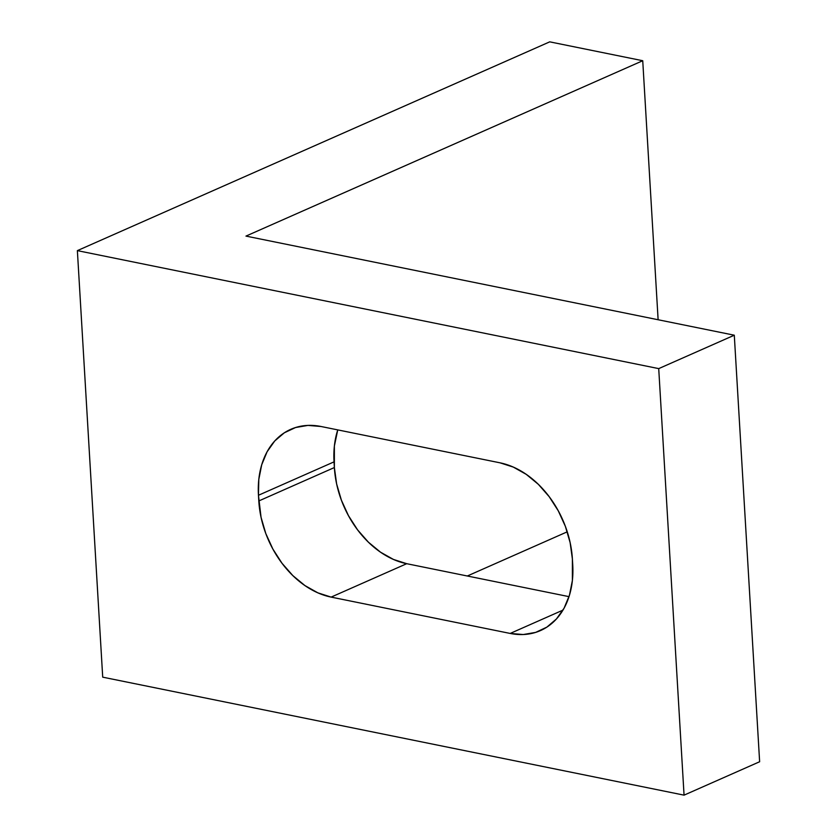 <?xml version="1.0" encoding="UTF-8"?>
<svg xmlns="http://www.w3.org/2000/svg" width="837" height="837" viewBox="0 0 837 837"><rect width="100%" height="100%" fill="white"/><g stroke="black" fill="none" stroke-linecap="round" stroke-linejoin="round"><path stroke-width="1.26" d="M734.29 335.208L759.63 761.743L684.059 795.15L658.719 368.615L734.29 335.208L245.963 236.097L642.732 60.724L549.721 41.85L77.37 250.629L658.719 368.615L684.059 795.15L102.71 677.164L77.37 250.629L102.71 677.164L684.059 795.15L759.63 761.743L734.29 335.208L245.963 236.097L642.732 60.724L658.123 319.755L642.732 60.724L549.721 41.85L77.37 250.629L658.719 368.615L734.29 335.208M321 426.493L307.932 425.405L295.566 427.529L284.36 432.781L274.745 440.963L267.097 451.76L261.719 464.755L258.8 479.444L258.455 495.263L261.05 517.308L265.8 533.556L272.883 549.072L282.017 563.27L292.845 575.605L304.95 585.586L317.882 592.847L331.128 597.105L510.193 633.442L523.251 634.53L535.628 632.406L546.833 627.154L556.438 618.972L564.086 608.175L569.463 595.18L572.382 580.491L572.393 558.98L570.133 542.627L565.383 526.379L558.3 510.863L549.177 496.665L538.348 484.33L526.232 474.349L513.301 467.088L500.055 462.83L321 426.493L500.055 462.83A87.027 63.131 66.2 0 1 572.393 558.98L572.728 564.672A87.027 63.131 66.2 0 1 540.472 630.585A87.027 63.131 66.2 0 1 510.193 633.442L331.128 597.105L406.709 563.699L393.463 559.44L380.532 552.19L368.416 542.198L357.587 529.873L348.464 515.676L341.381 500.149L336.62 483.901L334.371 467.548L334.371 446.037L337.75 429.894A87.027 63.131 -113.8 0 0 334.036 461.867L334.371 467.548L258.8 500.955L258.455 495.263L334.036 461.867L258.455 495.263A87.027 63.131 66.2 0 1 290.711 429.35A87.027 63.131 66.2 0 1 321 426.493M567.256 531.819L467.308 576.002L567.256 531.819M569.014 596.645L406.709 563.699L569.014 596.645M562.977 610.11L510.193 633.442L562.977 610.11M331.128 597.105A87.027 63.131 66.2 0 1 258.8 500.955L334.371 467.548A87.027 63.131 -113.8 0 0 406.709 563.699L331.128 597.105"/></g></svg>
